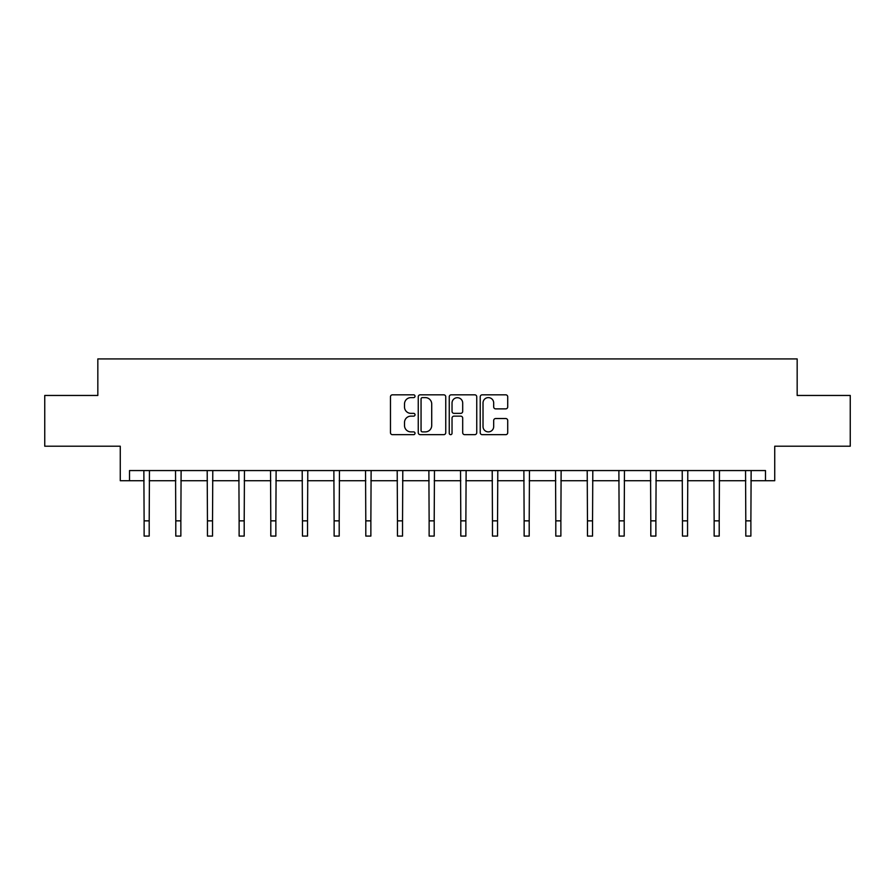<?xml version="1.0" encoding="UTF-8"?>
<svg xmlns="http://www.w3.org/2000/svg" width="895" height="895" viewBox="0 0 895 895"><rect width="100%" height="100%" fill="white"/><g stroke="black" fill="none" stroke-linecap="round" stroke-linejoin="round"><path stroke-width="1.34" d="M415.023 396.216A1.398 1.398 0 0 0 413.624 394.818L392.457 394.818A1.991 1.991 0 0 0 390.466 396.809L390.466 432.677A1.991 1.991 0 0 0 392.457 434.668L413.624 434.668A1.398 1.398 0 0 0 415.023 433.281A1.398 1.398 0 0 0 413.624 431.882L410.883 431.882A6.377 6.377 0 0 1 404.506 425.505L404.506 422.518A6.377 6.377 0 0 1 410.883 416.141L413.624 416.141A1.398 1.398 0 0 0 415.023 414.743A1.398 1.398 0 0 0 413.624 413.356L410.883 413.356A6.377 6.377 0 0 1 404.506 406.979L404.506 403.992A6.377 6.377 0 0 1 410.883 397.615L413.624 397.615A1.398 1.398 0 0 0 415.023 396.216M129.506 480.716L129.506 470.569L765.493 470.569L765.493 480.716L774.734 480.716L774.734 446.213L850.25 446.213L850.25 395.456L797.165 395.456L797.165 358.917L97.835 358.917L97.835 395.456L44.75 395.456L44.75 446.213L120.266 446.213L120.266 480.716L144.117 480.716M505.731 408.87A1.991 1.991 0 0 0 507.722 406.878L507.722 396.809A1.991 1.991 0 0 0 505.731 394.818L482.226 394.818A1.991 1.991 0 0 0 480.223 396.809L480.223 432.677A1.991 1.991 0 0 0 482.226 434.668L505.731 434.668A1.991 1.991 0 0 0 507.722 432.677L507.722 420.527A1.991 1.991 0 0 0 505.731 418.536L495.673 418.536A1.991 1.991 0 0 0 493.682 420.527L493.682 426.557A5.325 5.325 0 0 1 488.346 431.882A5.325 5.325 0 0 1 483.02 426.557L483.02 402.94A5.325 5.325 0 0 1 488.346 397.615A5.325 5.325 0 0 1 493.682 402.94L493.682 406.878A1.991 1.991 0 0 0 495.673 408.87L505.731 408.87M445.755 396.809A1.991 1.991 0 0 0 443.763 394.818L420.247 394.818A1.991 1.991 0 0 0 418.256 396.809L418.256 432.677A1.991 1.991 0 0 0 420.247 434.668L443.763 434.668A1.991 1.991 0 0 0 445.755 432.677L445.755 396.809M451.237 394.818L474.753 394.818A1.991 1.991 0 0 1 476.744 396.809L476.744 432.677A1.991 1.991 0 0 1 474.753 434.668L464.684 434.668A1.991 1.991 0 0 1 462.693 432.677L462.693 418.133A1.991 1.991 0 0 0 460.701 416.141L454.022 416.141A1.991 1.991 0 0 0 452.031 418.133L452.031 433.281A1.398 1.398 0 0 1 450.644 434.668A1.398 1.398 0 0 1 449.245 433.281L449.245 396.809A1.991 1.991 0 0 1 451.237 394.818M149.197 480.716L175.789 480.716M180.857 480.716L207.45 480.716M212.529 480.716L239.122 480.716M244.201 480.716L270.793 480.716M275.861 480.716L302.454 480.716M307.533 480.716L334.126 480.716M339.205 480.716L365.798 480.716M370.866 480.716L397.458 480.716M402.537 480.716L429.13 480.716M434.198 480.716L460.802 480.716M465.87 480.716L492.463 480.716M497.542 480.716L524.134 480.716M529.202 480.716L555.795 480.716M560.874 480.716L587.467 480.716M592.546 480.716L619.139 480.716M624.207 480.716L650.799 480.716M655.878 480.716L682.471 480.716M687.55 480.716L714.143 480.716M719.211 480.716L745.803 480.716M750.883 480.716L765.493 480.716M422.44 397.615A1.398 1.398 0 0 0 421.053 399.002L421.053 430.484A1.398 1.398 0 0 0 422.44 431.882L425.338 431.882A6.377 6.377 0 0 0 431.714 425.505L431.714 403.992A6.377 6.377 0 0 0 425.338 397.615L422.44 397.615M462.693 403.041A5.325 5.325 0 0 0 457.367 397.704A5.325 5.325 0 0 0 452.031 403.041L452.031 411.353A1.991 1.991 0 0 0 454.022 413.356L460.701 413.356A1.991 1.991 0 0 0 462.693 411.353L462.693 403.041M143.86 470.569L144.117 520.856L149.197 520.856L149.454 470.569M144.117 520.856L144.117 536.083L149.197 536.083L149.197 520.856M175.532 470.569L175.789 520.856L180.857 520.856L181.114 470.569M175.789 520.856L175.789 536.083L180.857 536.083L180.857 520.856M207.192 470.569L207.45 520.856L212.529 520.856L212.786 470.569M207.45 520.856L207.45 536.083L212.529 536.083L212.529 520.856M238.864 470.569L239.122 520.856L244.201 520.856L244.458 470.569M239.122 520.856L239.122 536.083L244.201 536.083L244.201 520.856M270.536 470.569L270.793 520.856L275.861 520.856L276.119 470.569M270.793 520.856L270.793 536.083L275.861 536.083L275.861 520.856M302.197 470.569L302.454 520.856L307.533 520.856L307.791 470.569M302.454 520.856L302.454 536.083L307.533 536.083L307.533 520.856M333.869 470.569L334.126 520.856L339.205 520.856L339.462 470.569M334.126 520.856L334.126 536.083L339.205 536.083L339.205 520.856M365.54 470.569L365.798 520.856L370.866 520.856L371.123 470.569M365.798 520.856L365.798 536.083L370.866 536.083L370.866 520.856M397.201 470.569L397.458 520.856L402.537 520.856L402.795 470.569M397.458 520.856L397.458 536.083L402.537 536.083L402.537 520.856M428.873 470.569L429.13 520.856L434.198 520.856L434.467 470.569M429.13 520.856L429.13 536.083L434.198 536.083L434.198 520.856M460.533 470.569L460.802 520.856L465.87 520.856L466.127 470.569M460.802 520.856L460.802 536.083L465.87 536.083L465.87 520.856M492.205 470.569L492.463 520.856L497.542 520.856L497.799 470.569M492.463 520.856L492.463 536.083L497.542 536.083L497.542 520.856M523.877 470.569L524.134 520.856L529.202 520.856L529.46 470.569M524.134 520.856L524.134 536.083L529.202 536.083L529.202 520.856M555.538 470.569L555.795 520.856L560.874 520.856L561.131 470.569M555.795 520.856L555.795 536.083L560.874 536.083L560.874 520.856M587.209 470.569L587.467 520.856L592.546 520.856L592.803 470.569M587.467 520.856L587.467 536.083L592.546 536.083L592.546 520.856M618.881 470.569L619.139 520.856L624.207 520.856L624.464 470.569M619.139 520.856L619.139 536.083L624.207 536.083L624.207 520.856M650.542 470.569L650.799 520.856L655.878 520.856L656.136 470.569M650.799 520.856L650.799 536.083L655.878 536.083L655.878 520.856M682.214 470.569L682.471 520.856L687.55 520.856L687.807 470.569M682.471 520.856L682.471 536.083L687.55 536.083L687.55 520.856M713.886 470.569L714.143 520.856L719.211 520.856L719.468 470.569M714.143 520.856L714.143 536.083L719.211 536.083L719.211 520.856M745.546 470.569L745.803 520.856L750.883 520.856L751.14 470.569M745.803 520.856L745.803 536.083L750.883 536.083L750.883 520.856"/></g></svg>
